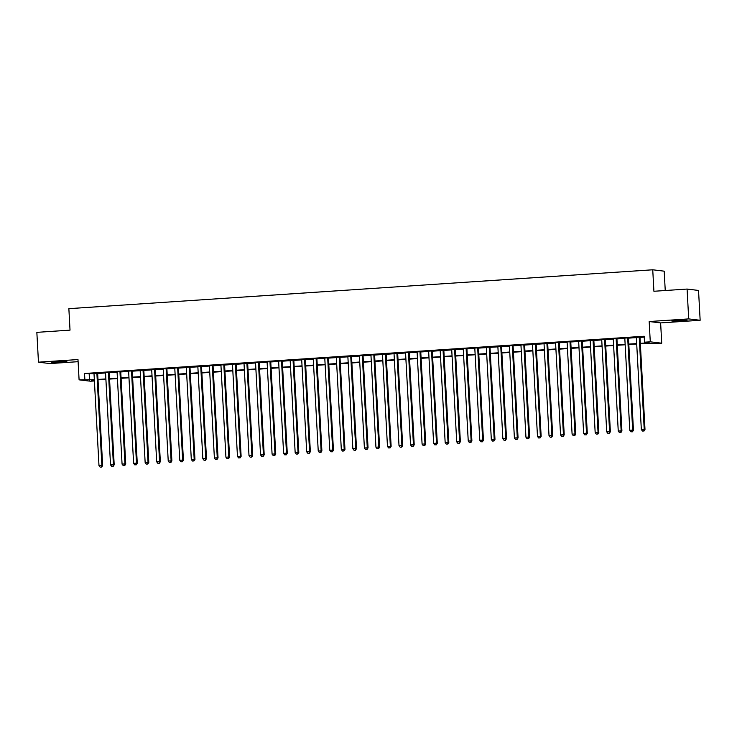 <?xml version="1.0" encoding="UTF-8"?>
<svg xmlns="http://www.w3.org/2000/svg" width="737" height="737" viewBox="0 0 737 737"><rect width="100%" height="100%" fill="white"/><g stroke="black" fill="none" stroke-linecap="round" stroke-linejoin="round"><path stroke-width="1.11" d="M61.171 362.116L66.837 361.462L51.544 362.291L61.171 362.116M681.403 320.825L687.068 320.171L671.776 321L681.403 320.825M94.4 380.955L90.54 381.213L79.089 379.841L94.336 379.693M665.244 290.516L664.194 271.17L652.742 269.788L68.863 308.665L70.024 330.139L36.85 332.35L38.462 362.18L49.913 363.562L78.104 361.683M652.742 269.788L653.912 291.272L687.087 289.061L698.538 290.442L700.15 320.273L688.699 318.9L649.177 321.535L650.274 341.821L661.725 343.193L640.352 343.746M649.177 321.535L660.628 322.907L700.15 320.273M660.628 322.907L661.725 343.193M687.087 289.061L688.699 318.9M97.643 373.18L93.995 373.419M109.187 372.415L105.538 372.655M120.721 371.641L117.072 371.89M132.264 370.877L128.616 371.116M143.807 370.112L140.15 370.352M155.341 369.338L151.693 369.587M166.884 368.574L163.227 368.813M178.418 367.8L174.77 368.049M189.962 367.035L186.314 367.275M201.496 366.271L197.848 366.51M213.039 365.497L209.391 365.745M224.582 364.732L220.925 364.972M236.116 363.967L232.468 364.207M247.66 363.194L244.002 363.442M259.194 362.429L255.546 362.668M270.737 361.655L267.089 361.904M282.271 360.89L278.623 361.13M293.814 360.126L290.166 360.365M305.348 359.352L301.7 359.601M316.892 358.587L313.243 358.827M328.435 357.813L324.777 358.062M339.969 357.049L336.321 357.288M351.512 356.284L347.855 356.524M363.046 355.51L359.398 355.759M374.589 354.746L370.941 354.985M386.124 353.981L382.475 354.221M397.667 353.207L394.019 353.456M409.201 352.443L405.553 352.682M420.744 351.669L417.096 351.918M432.287 350.904L428.63 351.144M443.821 350.139L440.173 350.379M455.365 349.366L451.707 349.614M466.899 348.601L463.251 348.841M478.442 347.836L474.794 348.076M489.976 347.063L486.328 347.311M501.519 346.298L497.871 346.537M513.063 345.524L509.405 345.773M524.597 344.759L520.948 344.999M536.14 343.995L532.482 344.234M547.674 343.221L544.026 343.47M559.217 342.456L555.569 342.696M570.751 341.692L567.103 341.931M582.294 340.918L578.646 341.167M593.829 340.153L590.18 340.393M605.372 339.379L601.724 339.628M616.915 338.615L613.258 338.854M628.449 337.85L624.801 338.09M640.333 343.35L649.15 342.76L644.507 342.198L644.184 336.238L84.534 373.493L94.014 373.723M97.662 373.484L105.548 372.959M109.205 372.719L117.091 372.194M120.739 371.945L128.634 371.42M132.282 371.181L140.168 370.656M143.816 370.407L151.711 369.882M155.36 369.642L163.245 369.117M166.903 368.878L174.789 368.353M178.437 368.104L186.323 367.579M189.98 367.339L197.866 366.814M201.514 366.565L209.4 366.04M213.057 365.801L220.943 365.276M224.592 365.036L232.487 364.511M236.135 364.262L244.021 363.737M247.669 363.498L255.564 362.973M259.212 362.733L267.098 362.208M270.755 361.959L278.641 361.434M282.289 361.194L290.175 360.669M293.833 360.421L301.719 359.896M305.367 359.656L313.262 359.131M316.91 358.891L324.796 358.366M328.444 358.118L336.339 357.592M339.987 357.353L347.873 356.828M351.521 356.588L359.416 356.063M363.065 355.814L370.951 355.289M374.608 355.05L382.494 354.525M386.142 354.276L394.028 353.751M397.685 353.511L405.571 352.986M409.219 352.747L417.114 352.222M420.763 351.973L428.648 351.448M432.297 351.208L440.192 350.683M443.84 350.443L451.726 349.918M455.383 349.67L463.269 349.145M466.917 348.905L474.803 348.38M478.46 348.131L486.346 347.606M489.994 347.367L497.88 346.841M501.538 346.602L509.424 346.077M513.072 345.828L520.967 345.303M524.615 345.063L532.501 344.538M536.149 344.29L544.044 343.764M547.692 343.525L555.578 343M559.236 342.76L567.122 342.235M570.77 341.986L578.656 341.461M582.313 341.222L590.199 340.697M593.847 340.457L601.742 339.932M605.39 339.683L613.276 339.158M616.924 338.919L624.819 338.394M628.468 338.145L636.353 337.62M640.002 337.38L644.23 337.104M639.992 337.076L636.335 337.325M79.089 379.841L77.984 359.555L38.462 362.18M84.534 373.493L84.856 379.454M644.507 342.198L650.274 341.821M94.354 380.099L91.664 380.274L94.382 380.605M636.704 343.995L628.808 344.52M625.16 344.759L617.274 345.285M613.626 345.533L605.731 346.058M602.083 346.298L594.197 346.823M590.54 347.063L582.654 347.588M579.006 347.836L571.12 348.361M567.462 348.601L559.576 349.126M555.928 349.375L548.033 349.9M544.385 350.139L536.499 350.665M532.851 350.904L524.956 351.429M521.308 351.678L513.422 352.203M509.764 352.443L501.879 352.968M498.23 353.207L490.345 353.732M486.687 353.981L478.801 354.506M475.153 354.746L467.267 355.271M463.61 355.52L455.724 356.045M452.076 356.284L444.181 356.809M440.533 357.049L432.647 357.574M428.998 357.823L421.103 358.348M417.455 358.587L409.569 359.112M405.912 359.352L398.026 359.877M394.378 360.126L386.492 360.651M382.835 360.89L374.949 361.416M371.301 361.664L363.405 362.189M359.757 362.429L351.871 362.954M348.223 363.194L340.328 363.719M336.68 363.967L328.794 364.493M325.146 364.732L317.251 365.257M313.603 365.506L305.717 366.031M302.059 366.271L294.174 366.796M290.525 367.035L282.639 367.56M278.982 367.809L271.096 368.334M267.448 368.574L259.553 369.099M255.905 369.338L248.019 369.863M244.371 370.112L236.476 370.637M232.828 370.877L224.942 371.402M221.284 371.651L213.398 372.176M209.75 372.415L201.864 372.94M198.207 373.18L190.321 373.705M186.673 373.954L178.787 374.479M175.13 374.718L167.244 375.244M163.596 375.483L155.7 376.008M152.052 376.257L144.166 376.782M140.518 377.022L132.623 377.547M128.975 377.795L121.089 378.321M117.432 378.56L109.546 379.085M105.898 379.325L98.012 379.85M97.984 379.454L105.879 378.929M109.527 378.68L117.413 378.155M121.061 377.915L128.957 377.39M132.605 377.141L140.491 376.616M144.139 376.377L152.034 375.852M155.682 375.612L163.568 375.087M167.225 374.838L175.111 374.313M178.759 374.074L186.645 373.548M190.303 373.309L198.189 372.784M201.837 372.535L209.732 372.01M213.38 371.77L221.266 371.245M224.914 370.997L232.809 370.471M236.457 370.232L244.343 369.707M248 369.467L255.886 368.942M259.535 368.693L267.42 368.168M271.078 367.929L278.964 367.404M282.612 367.164L290.498 366.639M294.155 366.39L302.041 365.865M305.689 365.626L313.584 365.101M317.232 364.852L325.118 364.327M328.766 364.087L336.662 363.562M340.31 363.323L348.196 362.797M351.853 362.549L359.739 362.024M363.387 361.784L371.273 361.259M374.93 361.01L382.816 360.485M386.464 360.246L394.359 359.72M398.008 359.481L405.894 358.956M409.542 358.707L417.437 358.182M421.085 357.942L428.971 357.417M432.619 357.178L440.514 356.653M444.162 356.404L452.048 355.879M455.706 355.639L463.591 355.114M467.24 354.865L475.125 354.34M478.783 354.101L486.669 353.576M490.317 353.336L498.212 352.811M501.86 352.562L509.746 352.037M513.394 351.798L521.289 351.273M524.937 351.033L532.823 350.508M536.481 350.259L544.367 349.734M548.015 349.495L555.901 348.97M559.558 348.721L567.444 348.196M571.092 347.956L578.978 347.431M582.635 347.191L590.521 346.666M594.169 346.418L602.065 345.893M605.713 345.653L613.599 345.128M617.247 344.888L625.142 344.363M628.79 344.115L636.676 343.589M89.177 374.046L89.499 380.016M639.219 336.984L644.221 429.358L641.337 429.542L636.335 337.178M639.983 336.938L644.995 429.45L644.221 429.358L643.668 430.988L642.517 431.071L643.668 430.988M643.981 431.025L644.995 429.45M641.337 429.542L642.517 431.071M627.675 337.758L632.678 430.122L629.794 430.316L624.792 337.942M628.44 337.703L633.452 430.215L632.678 430.122L632.134 431.762L630.973 431.836L632.134 431.762M632.438 431.799L633.452 430.215M629.794 430.316L630.973 431.836M616.141 338.523L621.144 430.887L618.251 431.081L613.248 338.716M616.906 338.467L621.917 430.979L621.144 430.887L620.591 432.527L619.439 432.601L620.591 432.527M620.904 432.564L621.917 430.979M618.251 431.081L619.439 432.601M604.598 339.287L609.6 431.661L606.717 431.854L601.714 339.481M605.363 339.241L610.374 431.753L609.6 431.661L609.048 433.292L607.896 433.374L609.048 433.292M609.361 433.328L610.374 431.753M606.717 431.854L607.896 433.374M593.055 340.061L598.057 432.426L595.174 432.619L590.171 340.254M593.829 340.006L598.831 432.518L598.057 432.426L597.514 434.065L596.362 434.139L597.514 434.065M597.818 434.102L598.831 432.518M595.174 432.619L596.362 434.139M581.521 340.826L586.523 433.19L583.64 433.384L578.637 341.019M582.285 340.78L587.297 433.292L586.523 433.19L585.97 434.83L584.819 434.913L585.97 434.83M586.284 434.867L587.297 433.292M583.64 433.384L584.819 434.913M569.977 341.59L574.98 433.964L572.096 434.157L567.094 341.784M570.742 341.544L575.754 434.056L574.98 433.964L574.436 435.604L573.275 435.678L574.436 435.604M574.74 435.641L575.754 434.056M572.096 434.157L573.275 435.678M558.443 342.364L563.446 434.729L560.562 434.922L555.56 342.558M559.208 342.309L564.22 434.821L563.446 434.729L562.893 436.368L561.741 436.442L562.893 436.368M563.206 436.405L564.22 434.821M560.562 434.922L561.741 436.442M546.9 343.129L551.902 435.503L549.019 435.687L544.017 343.322M547.665 343.083L552.676 435.595L551.902 435.503L551.359 437.133L550.198 437.216L551.359 437.133M551.663 437.17L552.676 435.595M549.019 435.687L550.198 437.216M535.366 343.903L540.368 436.267L537.485 436.461L532.482 344.087M536.131 343.847L541.142 436.359L540.368 436.267L539.816 437.907L538.664 437.981L539.816 437.907M540.129 437.944L541.142 436.359M537.485 436.461L538.664 437.981M523.823 344.667L528.825 437.032L525.942 437.225L520.939 344.861M524.587 344.612L529.599 437.124L528.825 437.032L528.282 438.672L527.121 438.745L528.282 438.672M528.586 438.708L529.599 437.124M525.942 437.225L527.121 438.745M512.289 345.432L517.291 437.806L514.398 437.999L509.396 345.625M513.053 345.386L518.065 437.898L517.291 437.806L516.738 439.436L515.587 439.519L516.738 439.436M517.052 439.473L518.065 437.898M514.398 437.999L515.587 439.519M500.745 346.206L505.748 438.57L502.864 438.764L497.862 346.399M501.51 346.15L506.522 438.662L505.748 438.57L505.195 440.21L504.044 440.284L505.195 440.21M505.508 440.247L506.522 438.662M502.864 438.764L504.044 440.284M489.202 346.97L494.205 439.344L491.321 439.528L486.319 347.164M489.976 346.924L494.978 439.436L494.205 439.344L493.661 440.975L492.509 441.058L493.661 440.975M493.965 441.012L494.978 439.436M491.321 439.528L492.509 441.058M477.668 347.735L482.671 440.109L479.787 440.302L474.785 347.928M478.433 347.689L483.444 440.201L482.671 440.109L482.118 441.749L480.966 441.822L482.118 441.749M482.431 441.785L483.444 440.201M479.787 440.302L480.966 441.822M466.125 348.509L471.127 440.873L468.244 441.067L463.241 348.702M466.889 348.454L471.901 440.966L471.127 440.873L470.584 442.513L469.423 442.587L470.584 442.513M470.888 442.55L471.901 440.966M468.244 441.067L469.423 442.587M454.591 349.274L459.593 441.647L456.71 441.841L451.707 349.467M455.355 349.227L460.367 441.739L459.593 441.647L459.04 443.278L457.889 443.361L459.04 443.278M459.354 443.315L460.367 441.739M456.71 441.841L457.889 443.361M443.048 350.047L448.05 442.412L445.166 442.605L440.164 350.232M443.812 349.992L448.824 442.504L448.05 442.412L447.506 444.052L446.346 444.125L447.506 444.052M447.81 444.089L448.824 442.504M445.166 442.605L446.346 444.125M431.513 350.812L436.516 443.177L433.632 443.37L428.63 351.005M432.278 350.757L437.29 443.278L436.516 443.177L435.963 444.816L434.812 444.89L435.963 444.816M436.276 444.853L437.29 443.278M433.632 443.37L434.812 444.89M419.97 351.577L424.973 443.95L422.089 444.144L417.087 351.77M420.735 351.531L425.746 444.043L424.973 443.95L424.42 445.581L423.268 445.664L424.42 445.581M424.733 445.627L425.746 444.043M422.089 444.144L423.268 445.664M408.436 352.35L413.439 444.715L410.546 444.908L405.543 352.544M409.201 352.295L414.212 444.807L413.439 444.715L412.886 446.355L411.734 446.429L412.886 446.355M413.19 446.392L414.212 444.807M410.546 444.908L411.734 446.429M396.893 353.115L401.895 445.489L399.012 445.673L394.009 353.309M397.658 353.069L402.669 445.581L401.895 445.489L401.343 447.119L400.191 447.202L401.343 447.119M401.656 447.156L402.669 445.581M399.012 445.673L400.191 447.202M385.35 353.889L390.352 446.253L387.469 446.447L382.466 354.073M386.124 353.834L391.126 446.346L390.352 446.253L389.809 447.893L388.657 447.967L389.809 447.893M390.113 447.93L391.126 446.346M387.469 446.447L388.657 447.967M373.816 354.654L378.818 447.018L375.934 447.212L370.932 354.847M374.58 354.598L379.592 447.11L378.818 447.018L378.265 448.658L377.114 448.732L378.265 448.658M378.578 448.695L379.592 447.11M375.934 447.212L377.114 448.732M362.272 355.418L367.275 447.792L364.391 447.985L359.389 355.612M363.037 355.372L368.049 447.884L367.275 447.792L366.731 449.423L365.57 449.506L366.731 449.423M367.035 449.459L368.049 447.884M364.391 447.985L365.57 449.506M350.738 356.192L355.741 448.557L352.857 448.75L347.855 356.376M351.503 356.137L356.515 448.649L355.741 448.557L355.188 450.196L354.036 450.27L355.188 450.196M355.501 450.233L356.515 448.649M352.857 448.75L354.036 450.27M339.195 356.957L344.197 449.321L341.314 449.515L336.312 357.15M339.96 356.901L344.971 449.423L344.197 449.321L343.654 450.961L342.493 451.044L343.654 450.961M343.958 450.998L344.971 449.423M341.314 449.515L342.493 451.044M327.661 357.721L332.663 450.095L329.771 450.289L324.768 357.915M328.426 357.675L333.437 450.187L332.663 450.095L332.111 451.735L330.959 451.809L332.111 451.735M332.424 451.772L333.437 450.187M329.771 450.289L330.959 451.809M316.118 358.495L321.12 450.86L318.237 451.053L313.234 358.689M316.882 358.44L321.894 450.952L321.12 450.86L320.567 452.5L319.416 452.573L320.567 452.5M320.881 452.536L321.894 450.952M318.237 451.053L319.416 452.573M304.574 359.26L309.577 451.634L306.693 451.818L301.691 359.453M305.348 359.214L310.351 451.726L309.577 451.634L309.033 453.264L307.882 453.347L309.033 453.264M309.337 453.301L310.351 451.726M306.693 451.818L307.882 453.347M293.04 360.034L298.043 452.398L295.159 452.592L290.157 360.218M293.805 359.978L298.817 452.49L298.043 452.398L297.49 454.038L296.338 454.112L297.49 454.038M297.803 454.075L298.817 452.49M295.159 452.592L296.338 454.112M281.497 360.798L286.5 453.163L283.616 453.356L278.614 360.992M282.262 360.743L287.273 453.255L286.5 453.163L285.956 454.803L284.795 454.876L285.956 454.803M286.26 454.84L287.273 453.255M283.616 453.356L284.795 454.876M269.963 361.563L274.965 453.937L272.082 454.13L267.08 361.756M270.728 361.517L275.739 454.029L274.965 453.937L274.413 455.567L273.261 455.65L274.413 455.567M274.726 455.604L275.739 454.029M272.082 454.13L273.261 455.65M258.42 362.337L263.422 454.701L260.539 454.895L255.536 362.53M259.184 362.282L264.196 454.793L263.422 454.701L262.879 456.341L261.718 456.415L262.879 456.341M263.183 456.378L264.196 454.793M260.539 454.895L261.718 456.415M246.886 363.101L251.888 455.475L249.005 455.659L244.002 363.295M247.65 363.055L252.662 455.567L251.888 455.475L251.335 457.106L250.184 457.189L251.335 457.106M251.649 457.143L252.662 455.567M249.005 455.659L250.184 457.189M235.343 363.866L240.345 456.24L237.461 456.433L232.459 364.06M236.107 363.82L241.119 456.332L240.345 456.24L239.801 457.88L238.641 457.953L239.801 457.88M240.105 457.917L241.119 456.332M237.461 456.433L238.641 457.953M223.808 364.64L228.811 457.004L225.918 457.198L220.916 364.833M224.573 364.585L229.585 457.097L228.811 457.004L228.258 458.644L227.107 458.718L228.258 458.644M228.571 458.681L229.585 457.097M225.918 457.198L227.107 458.718M212.265 365.405L217.268 457.778L214.384 457.972L209.382 365.598M213.03 365.359L218.041 457.87L217.268 457.778L216.715 459.409L215.563 459.492L216.715 459.409M217.028 459.446L218.041 457.87M214.384 457.972L215.563 459.492M200.722 366.178L205.724 458.543L202.841 458.736L197.838 366.363M201.496 366.123L206.498 458.635L205.724 458.543L205.181 460.183L204.029 460.257L205.181 460.183M205.485 460.22L206.498 458.635M202.841 458.736L204.029 460.257M189.188 366.943L194.19 459.308L191.307 459.501L186.304 367.137M189.953 366.888L194.964 459.409L194.19 459.308L193.638 460.947L192.486 461.021L193.638 460.947M193.951 460.984L194.964 459.409M191.307 459.501L192.486 461.021M177.645 367.708L182.647 460.081L179.764 460.275L174.761 367.901M178.409 367.662L183.421 460.174L182.647 460.081L182.103 461.712L180.943 461.795L182.103 461.712M182.407 461.758L183.421 460.174M179.764 460.275L180.943 461.795M166.111 368.482L171.113 460.846L168.229 461.04L163.227 368.675M166.875 368.426L171.887 460.938L171.113 460.846L170.56 462.486L169.409 462.56L170.56 462.486M170.873 462.523L171.887 460.938M168.229 461.04L169.409 462.56M154.567 369.246L159.57 461.62L156.686 461.804L151.684 369.44M155.332 369.2L160.344 461.712L159.57 461.62L159.026 463.251L157.865 463.333L159.026 463.251M159.33 463.287L160.344 461.712M156.686 461.804L157.865 463.333M143.033 370.011L148.036 462.385L145.152 462.578L140.141 370.204M143.798 369.965L148.81 462.477L148.036 462.385L147.483 464.024L146.331 464.098L147.483 464.024M147.796 464.061L148.81 462.477M145.152 462.578L146.331 464.098M131.49 370.785L136.492 463.149L133.609 463.343L128.606 370.978M132.255 370.729L137.266 463.241L136.492 463.149L135.94 464.789L134.788 464.863L135.94 464.789M136.253 464.826L137.266 463.241M133.609 463.343L134.788 464.863M119.956 371.549L124.958 463.923L122.066 464.117L117.063 371.743M120.721 371.503L125.732 464.015L124.958 463.923L124.406 465.554L123.254 465.637L124.406 465.554M124.71 465.591L125.732 464.015M122.066 464.117L123.254 465.637M108.413 372.323L113.415 464.688L110.532 464.881L105.529 372.507M109.177 372.268L114.189 464.78L113.415 464.688L112.862 466.328L111.711 466.401L112.862 466.328M113.176 466.364L114.189 464.78M110.532 464.881L111.711 466.401M96.869 373.088L101.872 465.452L98.988 465.646L93.986 373.281M97.643 373.033L102.646 465.554L101.872 465.452L101.328 467.092L100.177 467.166L101.328 467.092M101.632 467.129L102.646 465.554M98.988 465.646L100.177 467.166"/></g></svg>
